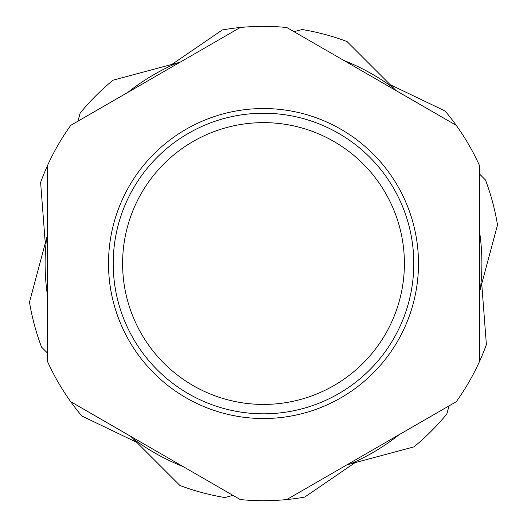 <?xml version="1.0" encoding="UTF-8"?>
<svg xmlns="http://www.w3.org/2000/svg" width="527" height="527" viewBox="0 0 527 527"><rect width="100%" height="100%" fill="white"/><g stroke="black" fill="none" stroke-linecap="round" stroke-linejoin="round"><path stroke-width="0.79" d="M122.6 263.526A140.9 140.9 0 0 1 263.5 122.633A140.9 140.9 0 0 1 404.4 263.526A140.9 140.9 0 0 1 263.5 404.426A140.9 140.9 0 0 1 122.6 263.526M286.76 499.563L456.283 401.693A237.176 237.176 0 0 0 479.544 361.397L479.544 165.656A237.176 237.176 0 0 0 456.283 125.367L286.76 27.496A237.176 237.176 0 0 0 240.24 27.496L70.717 125.367A237.176 237.176 0 0 0 47.456 165.656L47.456 361.397A237.176 237.176 0 0 0 70.717 401.693L240.24 499.563A237.176 237.176 0 0 0 304.731 497.093L355.053 462.66L304.731 497.093M113.206 263.526A150.294 150.294 0 0 1 263.5 113.239A150.294 150.294 0 0 1 413.794 263.526A150.294 150.294 0 0 1 263.5 413.82A150.294 150.294 0 0 1 113.206 263.526M81.843 416.02L136.822 442.384L81.843 416.02A237.176 237.176 0 0 1 70.717 401.693A237.176 237.176 0 0 0 81.843 416.02M40.612 182.447L45.269 243.25L40.612 182.447A237.176 237.176 0 0 1 47.456 165.656A237.176 237.176 0 0 0 40.612 182.447M222.269 29.96L171.947 64.393L222.269 29.96A237.176 237.176 0 0 1 240.24 27.496A237.176 237.176 0 0 0 222.269 29.96M445.157 111.039L390.178 84.676L445.157 111.039A237.176 237.176 0 0 1 456.283 125.367A237.176 237.176 0 0 0 445.157 111.039M486.388 344.605L481.731 283.809L486.388 344.605A237.176 237.176 0 0 1 479.544 361.397A237.176 237.176 0 0 0 486.388 344.605M497.514 224.91L480.446 288.592L497.514 224.91A237.176 237.176 0 0 0 485.472 179.97L479.544 174.042L485.472 179.97M479.544 291.971L480.446 288.592A218.389 218.389 0 0 0 479.544 231.59M446.85 413.978L449.024 405.882L446.85 413.978A237.176 237.176 0 0 1 413.952 446.876L350.271 463.944L413.952 446.876A237.176 237.176 0 0 0 446.85 413.978M179.938 485.499L133.318 438.879L179.938 485.499A237.176 237.176 0 0 0 224.877 497.541L232.98 495.373L224.877 497.541A237.176 237.176 0 0 1 179.938 485.499M130.848 436.409L133.318 438.879A218.389 218.389 0 0 0 183.139 466.599M41.528 347.089L47.456 353.018L41.528 347.089A237.176 237.176 0 0 1 29.486 302.149L46.554 238.461L29.486 302.149A237.176 237.176 0 0 0 41.528 347.089M347.062 41.554L393.682 88.18L347.062 41.554A237.176 237.176 0 0 0 302.123 29.519L294.02 31.686L302.123 29.519A237.176 237.176 0 0 1 347.062 41.554M396.152 90.651L393.682 88.18A218.389 218.389 0 0 0 343.861 60.46M47.456 235.088L46.554 238.461A218.389 218.389 0 0 0 47.456 295.469M80.15 113.074L77.976 121.17L80.15 113.074A237.176 237.176 0 0 1 113.048 80.176L176.729 63.115L113.048 80.176A237.176 237.176 0 0 0 80.15 113.074M346.891 464.847L350.271 463.944A218.389 218.389 0 0 0 399.183 434.656M180.109 62.206L176.729 63.115A218.389 218.389 0 0 0 127.817 92.396M108.509 263.526A154.991 154.991 0 0 1 263.5 108.542A154.991 154.991 0 0 1 418.491 263.526A154.991 154.991 0 0 1 263.5 418.517A154.991 154.991 0 0 1 108.509 263.526"/></g></svg>
